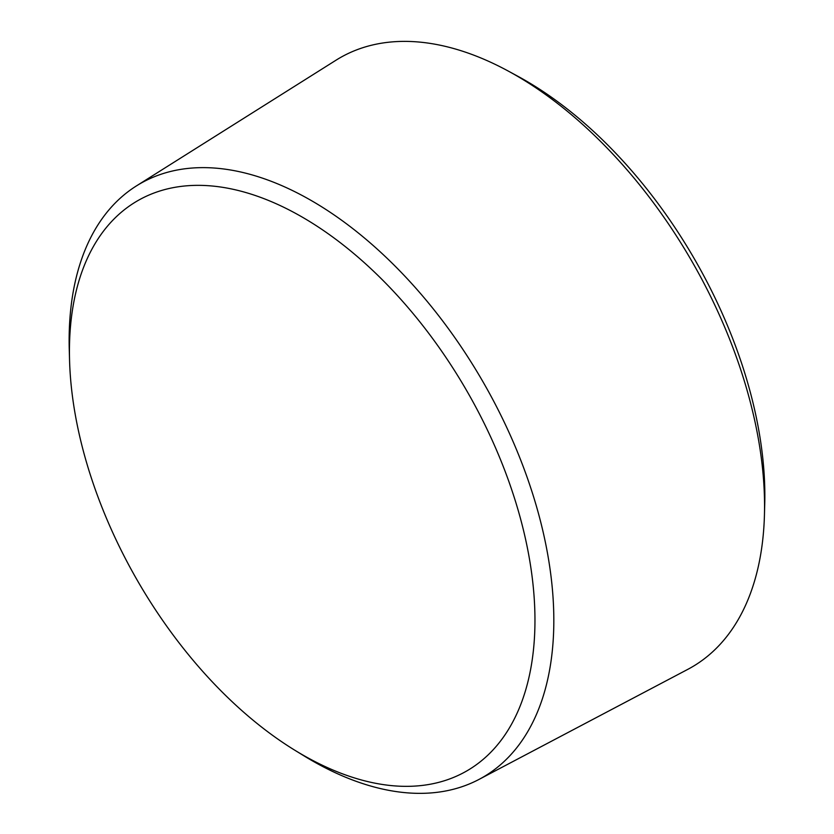 <?xml version="1.0" encoding="UTF-8"?>
<svg xmlns="http://www.w3.org/2000/svg" width="834" height="834" viewBox="0 0 834 834"><rect width="100%" height="100%" fill="white"/><g stroke="black" fill="none" stroke-linecap="round" stroke-linejoin="round"><path stroke-width="1.25" d="M294.642 750.12L303.618 755.635A342.722 197.877 -120 0 0 311.478 760.327A342.722 197.877 -120 0 0 478.997 779.425L687.737 669.389A351.802 203.11 -120 0 0 764.444 514.839A351.802 203.11 -120 0 0 508.219 71.046A351.802 203.11 -120 0 0 336.029 60.194L136.359 185.951A342.722 197.877 -120 0 0 69.264 349.727L69.556 360.257A329.18 190.048 -120 0 0 294.642 750.12A329.18 190.048 -120 0 0 302.2 754.624A329.18 190.048 -120 0 0 534.948 617.316A329.18 190.048 -120 0 0 297.165 214.234A329.18 190.048 -120 0 0 69.556 360.257M764.444 514.839L764.736 503.976A339.084 195.771 -120 0 0 517.778 76.228L508.219 71.046M478.997 779.425A342.722 197.877 -120 0 0 482.844 381.555A342.722 197.877 -120 0 0 136.359 185.951"/></g></svg>
